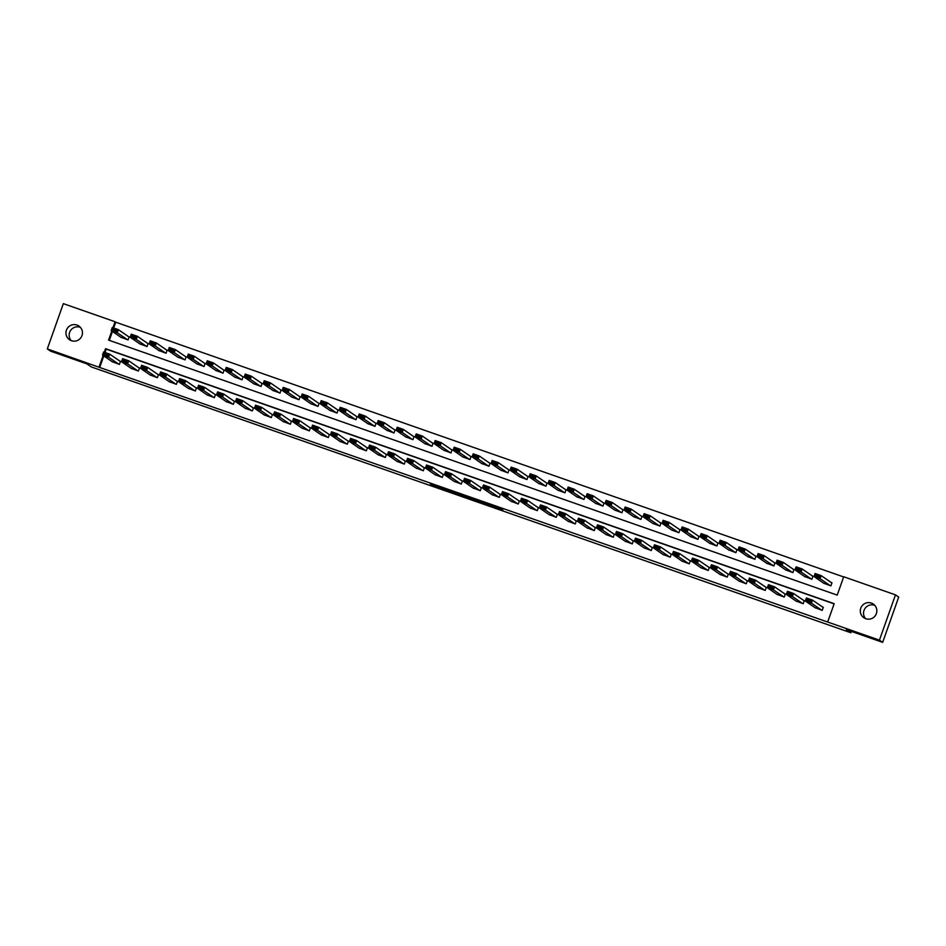 <?xml version="1.0" encoding="UTF-8"?>
<svg xmlns="http://www.w3.org/2000/svg" width="946" height="946" viewBox="0 0 946 946"><rect width="100%" height="100%" fill="white"/><g stroke="black" fill="none" stroke-linecap="round" stroke-linejoin="round"><path stroke-width="1.42" d="M488.231 505.046L502.929 510.178L500.635 508.605L486.622 503.65L494.037 506.914L488.231 505.046M71.234 340.655A8.313 8.254 124.5 0 1 80.375 327.34M76.969 325.057A8.313 8.254 124.5 0 1 81.557 336.61A8.313 8.254 124.5 0 1 69.484 339.732A8.313 8.254 124.5 0 1 76.969 325.057M865.625 618.66A8.313 8.254 124.5 0 1 874.766 605.345M871.349 603.063A8.313 8.254 124.5 0 1 875.937 614.628A8.313 8.254 124.5 0 1 863.875 617.75A8.313 8.254 124.5 0 1 871.349 603.063M433.02 485.452L449.09 491.341L445.471 489.259L430.3 483.985L447.02 490.477L433.02 485.452M111.805 331.017L108.589 340.111L837.222 595.105L843.714 576.753L895.472 594.857L898.7 597.08L882.665 642.358L846.374 629.658L850.903 632.768L91.348 366.942L86.819 363.843L50.528 351.143L47.3 348.92L63.335 303.642L115.081 321.746L112.952 327.765M882.665 642.358L879.437 640.146L827.679 622.03L834.183 603.678L105.55 348.672L104.285 352.243M103.788 355.933L99.697 367.474L827.679 622.03M99.697 367.474L47.3 348.92M469.76 498.566L486.256 504.348L482.649 502.267L467.478 496.993L469.76 498.566L470.008 497.844M466.603 497.501L451.171 492.062L448.889 490.489L466.709 497.182M850.903 632.768L851.388 631.42M834.112 603.867L106.2 349.121L105.006 352.491M814.967 607.639L822.216 610.359L823.304 607.308L822.689 607.096M795.976 600.994L803.225 603.714L804.301 600.651L803.698 600.438M776.985 594.348L784.222 597.068L785.31 594.005L784.707 593.792M757.983 587.703L765.231 590.422L766.319 587.36L765.704 587.147M738.992 581.057L746.24 583.777L747.316 580.714L746.713 580.501M719.989 574.399L727.238 577.119L728.325 574.068L727.711 573.855M700.998 567.754L708.247 570.473L709.334 567.423L708.72 567.21M682.007 561.108L689.256 563.828L690.332 560.765L689.729 560.552M663.004 554.462L670.253 557.182L671.341 554.12L670.726 553.907M644.013 547.817L651.262 550.537L652.35 547.474L651.735 547.261M625.022 541.159L632.271 543.891L633.347 540.828L632.744 540.615M606.019 534.514L613.268 537.233L614.356 534.183L613.741 533.97M587.028 527.868L594.277 530.588L595.365 527.537L594.75 527.312M568.038 521.222L575.286 523.942L576.362 520.879L575.759 520.667M549.035 514.577L556.283 517.296L557.371 514.234L556.756 514.021M530.044 507.931L537.293 510.651L538.369 507.588L537.766 507.375M511.053 501.274L518.29 504.005L519.378 500.942L518.775 500.73M492.05 494.628L499.299 497.348L500.387 494.297L499.772 494.084M473.059 487.982L480.308 490.702L481.384 487.639L480.781 487.427M454.068 481.337L461.305 484.056L462.393 480.994L461.79 480.781M435.065 474.691L442.314 477.411L443.402 474.348L442.787 474.135M416.074 468.034L423.323 470.765L424.399 467.702L423.796 467.49M397.072 461.388L404.32 464.108L405.408 461.057L404.793 460.844M378.081 454.742L385.329 457.462L386.417 454.411L385.802 454.198M359.09 448.097L366.339 450.816L367.415 447.754L366.812 447.541M340.087 441.451L347.336 444.171L348.424 441.108L347.809 440.895M321.096 434.805L328.345 437.525L329.433 434.462L328.818 434.249M302.105 428.148L309.354 430.879L310.43 427.817L309.827 427.604M283.102 421.502L290.351 424.222L291.439 421.171L290.824 420.958M264.111 414.856L271.36 417.576L272.448 414.525L271.833 414.301M245.12 408.211L252.369 410.931L253.445 407.868L252.842 407.655M226.118 401.565L233.366 404.285L234.454 401.222L233.839 401.009M207.127 394.92L214.375 397.639L215.452 394.577L214.848 394.364M188.136 388.262L195.373 390.994L196.461 387.931L195.857 387.718M169.133 381.616L176.382 384.336L177.47 381.285L176.855 381.072M150.142 374.971L157.391 377.69L158.467 374.628L157.864 374.415M131.151 368.325L138.388 371.045L139.476 367.982L138.873 367.769M112.148 361.679L119.397 364.399L120.485 361.337L119.87 361.124M843.655 576.942L115.731 322.196L113.674 328.014M112.456 331.455L109.298 340.359M823.635 583.162L830.884 585.893L831.972 582.831L831.357 582.618M804.644 576.516L811.893 579.236L812.969 576.185L812.366 575.972M785.641 569.87L792.89 572.59L793.978 569.527L793.375 569.315M766.65 563.225L773.899 565.945L774.987 562.882L774.372 562.669M747.659 556.579L754.908 559.299L755.984 556.236L755.381 556.023M728.657 549.922L735.905 552.653L736.993 549.591L736.378 549.378M709.666 543.276L716.914 545.996L718.002 542.945L717.387 542.732M690.675 536.63L697.923 539.35L698.999 536.299L698.396 536.086M671.672 529.985L678.921 532.704L680.008 529.642L679.394 529.429M652.681 523.339L659.93 526.059L661.018 522.996L660.403 522.783M633.69 516.693L640.939 519.413L642.015 516.35L641.412 516.138M614.687 510.036L621.936 512.767L623.024 509.705L622.409 509.492M595.696 503.39L602.945 506.11L604.021 503.059L603.418 502.846M576.705 496.745L583.954 499.464L585.03 496.402L584.427 496.189M557.702 490.099L564.951 492.819L566.039 489.756L565.424 489.543M538.712 483.453L545.96 486.173L547.036 483.11L546.433 482.898M519.721 476.808L526.957 479.527L528.045 476.465L527.442 476.252M500.718 470.15L507.967 472.882L509.054 469.819L508.44 469.606M481.727 463.505L488.976 466.224L490.052 463.173L489.449 462.961M462.724 456.859L469.973 459.579L471.061 456.516L470.458 456.303M443.733 450.213L450.982 452.933L452.07 449.87L451.455 449.657M424.742 443.568L431.991 446.287L433.067 443.225L432.464 443.012M405.739 436.91L412.988 439.642L414.076 436.579L413.461 436.366M386.748 430.264L393.997 432.984L395.085 429.933L394.47 429.721M367.758 423.619L375.006 426.339L376.082 423.288L375.479 423.075M348.755 416.973L356.003 419.693L357.091 416.63L356.476 416.417M329.764 410.328L337.013 413.047L338.1 409.985L337.486 409.772M310.773 403.682L318.022 406.402L319.098 403.339L318.495 403.126M291.77 397.024L299.019 399.756L300.107 396.693L299.492 396.48M272.779 390.379L280.028 393.098L281.104 390.048L280.501 389.835M253.788 383.733L261.037 386.453L262.113 383.39L261.51 383.177M234.785 377.087L242.034 379.807L243.122 376.745L242.507 376.532M215.794 370.442L223.043 373.162L224.119 370.099L223.516 369.886M196.803 363.796L204.04 366.516L205.128 363.453L204.525 363.24M177.801 357.139L185.049 359.858L186.137 356.808L185.522 356.595M158.81 350.493L166.058 353.213L167.135 350.162L166.531 349.949M139.819 343.847L147.056 346.567L148.144 343.504L147.541 343.292M120.816 337.202L128.065 339.921L129.153 336.859L128.538 336.646M895.472 594.857L879.437 640.146M115.731 322.196L115.081 321.746M103.138 355.483L99.046 367.024M106.2 349.121L105.55 348.672M483.69 503.426L476.335 500.233L483.69 503.426M459.2 494.734L465.609 496.993L459.2 494.734M831.912 582.996L821.175 575.629L820.099 578.68L830.281 585.669M824.191 583.54L814.009 576.552L815.085 573.501L821.175 575.629L819.768 576.114L815.511 574.612L815.074 575.842L819.342 577.332L819.768 576.114M819.342 577.332L820.099 578.68L814.009 576.552L815.074 575.842M815.511 574.612L815.085 573.501M815.523 608.018L805.342 601.029L806.418 597.967L812.508 600.107L811.432 603.158L805.342 601.029L806.406 600.32L810.675 601.81L811.1 600.58L806.843 599.09L806.406 600.32M823.245 607.474L812.508 600.107L811.1 600.58M821.613 610.146L811.432 603.158L810.675 601.81M806.418 597.967L806.843 599.09M812.91 576.351L802.184 568.984L801.096 572.034L811.278 579.023M805.188 576.894L795.007 569.906L796.094 566.843L802.184 568.984L800.777 569.457L796.52 567.967L796.083 569.196L800.34 570.686L800.777 569.457M800.34 570.686L801.096 572.034L795.007 569.906L796.083 569.196M796.52 567.967L796.094 566.843M793.919 569.693L783.193 562.326L782.106 565.389L792.287 572.377M786.197 570.249L776.016 563.26L777.104 560.198L783.193 562.326L781.786 562.811L777.517 561.321L777.092 562.551L781.349 564.041L781.786 562.811M781.349 564.041L782.106 565.389L776.016 563.26L777.092 562.551M777.517 561.321L777.104 560.198M796.52 601.372L786.339 594.384L787.427 591.321L793.517 593.449L792.429 596.512L786.339 594.384L787.415 593.674L791.672 595.164L792.109 593.934L787.852 592.444L787.415 593.674M804.242 600.816L793.517 593.449L792.109 593.934M802.61 603.501L792.429 596.512L791.672 595.164M787.427 591.321L787.852 592.444M777.529 594.727L767.348 587.738L768.436 584.675L774.526 586.804L773.438 589.866L767.348 587.738L768.424 587.017L772.681 588.518L773.119 587.289L768.85 585.799L768.424 587.017M785.251 594.171L774.526 586.804L773.119 587.289M783.619 596.855L773.438 589.866L772.681 588.518M768.436 584.675L768.85 585.799M774.928 563.047L764.191 555.68L763.115 558.743L773.296 565.732M767.206 563.603L757.025 556.615L758.101 553.552L764.191 555.68L762.783 556.165L758.526 554.675L758.089 555.893L762.358 557.395L762.783 556.165M762.358 557.395L763.115 558.743L757.025 556.615L758.089 555.893M758.526 554.675L758.101 553.552M755.925 556.402L745.2 549.035L744.112 552.097L754.293 559.086M748.203 556.958L738.022 549.969L739.11 546.906L745.2 549.035L743.793 549.52L739.536 548.03L739.098 549.248L743.355 550.738L743.793 549.52M743.355 550.738L744.112 552.097L738.022 549.969L739.098 549.248M739.536 548.03L739.11 546.906M736.934 549.756L726.209 542.389L725.121 545.452L735.302 552.44M729.212 550.3L719.031 543.311L720.119 540.261L726.209 542.389L724.802 542.874L720.533 541.384L720.107 542.602L724.364 544.092L724.802 542.874M724.364 544.092L725.121 545.452L719.031 543.311L720.107 542.602M720.533 541.384L720.119 540.261M758.538 588.081L748.357 581.092L749.433 578.03L755.523 580.158L754.447 583.221L748.357 581.092L749.421 580.371L753.69 581.861L754.116 580.643L749.859 579.153L749.421 580.371M766.26 587.525L755.523 580.158L754.116 580.643M764.628 590.209L754.447 583.221L753.69 581.861M749.433 578.03L749.859 579.153M739.536 581.423L729.354 574.435L730.442 571.384L736.532 573.513L735.444 576.575L729.354 574.435L730.43 573.725L734.687 575.215L735.125 573.997L730.868 572.507L730.43 573.725M747.257 580.879L736.532 573.513L735.125 573.997M745.625 583.564L735.444 576.575L734.687 575.215M730.442 571.384L730.868 572.507M720.545 574.778L710.363 567.789L711.451 564.738L717.541 566.867L716.453 569.918L710.363 567.789L711.439 567.08L715.696 568.57L716.134 567.352L711.865 565.85L711.439 567.08M728.266 574.234L717.541 566.867L716.134 567.352M726.634 576.906L716.453 569.918L715.696 568.57M711.451 564.738L711.865 565.85M717.943 543.11L707.206 535.743L706.13 538.794L716.299 545.783M710.221 543.654L700.04 536.666L701.116 533.603L707.206 535.743L705.799 536.216L701.542 534.726L701.104 535.956L705.373 537.446L705.799 536.216M705.373 537.446L706.13 538.794L700.04 536.666L701.104 535.956M701.542 534.726L701.116 533.603M701.554 568.132L691.372 561.144L692.448 558.081L698.538 560.221L697.462 563.272L691.372 561.144L692.437 560.434L696.705 561.924L697.131 560.694L692.874 559.204L692.437 560.434M709.275 567.588L698.538 560.221L697.131 560.694M707.643 570.261L697.462 563.272L696.705 561.924M692.448 558.081L692.874 559.204M698.94 536.453L688.215 529.086L687.127 532.149L697.308 539.137M691.219 537.009L681.037 530.02L682.125 526.957L688.215 529.086L686.808 529.571L682.539 528.081L682.113 529.311L686.37 530.801L686.808 529.571M686.37 530.801L687.127 532.149L681.037 530.02L682.113 529.311M682.539 528.081L682.125 526.957M682.551 561.486L672.37 554.498L673.457 551.435L679.547 553.564L678.459 556.626L672.37 554.498L673.446 553.788L677.703 555.278L678.14 554.049L673.883 552.559L673.446 553.788M690.273 560.931L679.547 553.564L678.14 554.049M688.641 563.615L678.459 556.626L677.703 555.278M673.457 551.435L673.883 552.559M679.949 529.807L669.212 522.44L668.136 525.503L678.317 532.492M672.228 530.363L662.046 523.375L663.134 520.312L669.212 522.44L667.817 522.925L663.548 521.435L663.111 522.665L667.379 524.155L667.817 522.925M667.379 524.155L668.136 525.503L662.046 523.375L663.111 522.665M663.548 521.435L663.134 520.312M663.56 554.841L653.379 547.852L654.466 544.79L660.545 546.918L659.468 549.981L653.379 547.852L654.455 547.131L658.712 548.621L659.149 547.403L654.88 545.913L654.455 547.131M671.282 554.285L660.545 546.918L659.149 547.403M669.65 556.969L659.468 549.981L658.712 548.621M654.466 544.79L654.88 545.913M660.958 523.162L650.221 515.795L649.133 518.857L659.315 525.846M653.237 523.717L643.055 516.729L644.131 513.666L650.221 515.795L648.814 516.28L644.557 514.79L644.12 516.008L648.388 517.497L648.814 516.28M648.388 517.497L649.133 518.857L643.055 516.729L644.12 516.008M644.557 514.79L644.131 513.666M644.569 548.195L634.388 541.207L635.464 538.144L641.554 540.272L640.477 543.335L634.388 541.207L635.452 540.485L639.721 541.975L640.146 540.757L635.889 539.267L635.452 540.485M652.291 547.639L641.554 540.272L640.146 540.757M650.647 550.324L640.477 543.335L639.721 541.975M635.464 538.144L635.889 539.267M641.956 516.516L631.23 509.149L630.142 512.212L640.324 519.2M634.234 517.072L624.053 510.071L625.14 507.021L631.23 509.149L629.823 509.634L625.554 508.144L625.129 509.362L629.386 510.852L629.823 509.634M629.386 510.852L630.142 512.212L624.053 510.071L625.129 509.362M625.554 508.144L625.14 507.021M625.566 541.538L615.385 534.549L616.473 531.498L622.563 533.627L621.475 536.689L615.385 534.549L616.461 533.84L620.718 535.33L621.155 534.112L616.887 532.622L616.461 533.84M633.288 540.994L622.563 533.627L621.155 534.112M631.656 543.678L621.475 536.689L620.718 535.33M616.473 531.498L616.887 532.622M622.965 509.87L612.228 502.503L611.151 505.566L621.333 512.555M615.243 510.414L605.062 503.426L606.15 500.375L612.228 502.503L610.82 502.988L606.563 501.486L606.126 502.716L610.395 504.206L610.82 502.988M610.395 504.206L611.151 505.566L605.062 503.426L606.126 502.716M606.563 501.486L606.15 500.375M606.575 534.892L596.394 527.903L597.482 524.841L603.56 526.981L602.484 530.032L596.394 527.903L597.458 527.194L601.727 528.684L602.153 527.454L597.896 525.964L597.458 527.194M614.297 534.348L603.56 526.981L602.153 527.454M612.665 537.021L602.484 530.032L601.727 528.684M597.482 524.841L597.896 525.964M603.974 503.225L593.237 495.858L592.149 498.909L602.33 505.897M596.252 503.769L586.071 496.78L587.147 493.717L593.237 495.858L591.829 496.331L587.572 494.841L587.135 496.071L591.392 497.561L591.829 496.331M591.392 497.561L592.149 498.909L586.071 496.78L587.135 496.071M587.572 494.841L587.147 493.717M587.584 528.246L577.403 521.258L578.479 518.195L584.569 520.324L583.481 523.386L577.403 521.258L578.467 520.548L582.724 522.038L583.162 520.808L578.905 519.319L578.467 520.548M595.306 527.691L584.569 520.324L583.162 520.808M593.662 530.375L583.481 523.386L582.724 522.038M578.479 518.195L578.905 519.319M584.971 496.567L574.246 489.2L573.158 492.263L583.339 499.252M577.249 497.123L567.068 490.134L568.156 487.072L574.246 489.2L572.838 489.685L568.57 488.195L568.144 489.425L572.401 490.915L572.838 489.685M572.401 490.915L573.158 492.263L567.068 490.134L568.144 489.425M568.57 488.195L568.156 487.072M568.581 521.601L558.4 514.612L559.488 511.55L565.578 513.678L564.49 516.741L558.4 514.612L559.476 513.891L563.733 515.393L564.171 514.163L559.902 512.673L559.476 513.891M576.303 521.045L565.578 513.678L564.171 514.163M574.671 523.729L564.49 516.741L563.733 515.393M559.488 511.55L559.902 512.673M565.98 489.922L555.243 482.555L554.167 485.617L564.348 492.606M558.258 490.477L548.077 483.489L549.153 480.426L555.243 482.555L553.836 483.039L549.579 481.549L549.141 482.767L553.41 484.269L553.836 483.039M553.41 484.269L554.167 485.617L548.077 483.489L549.141 482.767M549.579 481.549L549.153 480.426M549.591 514.955L539.409 507.967L540.497 504.904L546.575 507.032L545.499 510.095L539.409 507.967L540.473 507.245L544.742 508.735L545.168 507.517L540.911 506.027L540.473 507.245M557.312 514.399L546.575 507.032L545.168 507.517M555.68 517.084L545.499 510.095L544.742 508.735M540.497 504.904L540.911 506.027M546.977 483.276L536.252 475.909L535.164 478.972L545.345 485.96M539.255 483.832L529.086 476.843L530.162 473.78L536.252 475.909L534.845 476.394L530.588 474.904L530.15 476.122L534.407 477.612L534.845 476.394M534.407 477.612L535.164 478.972L529.086 476.843L530.15 476.122M530.588 474.904L530.162 473.78M530.588 508.309L520.418 501.309L521.494 498.258L527.584 500.387L526.496 503.449L520.418 501.309L521.483 500.6L525.74 502.09L526.177 500.872L521.92 499.382L521.483 500.6M538.321 507.754L527.584 500.387L526.177 500.872M536.678 510.438L526.496 503.449L525.74 502.09M521.494 498.258L521.92 499.382M527.986 476.63L517.261 469.263L516.173 472.326L526.354 479.315M520.265 477.174L510.083 470.186L511.171 467.135L517.261 469.263L515.854 469.748L511.585 468.258L511.159 469.476L515.416 470.966L515.854 469.748M515.416 470.966L516.173 472.326L510.083 470.186L511.159 469.476M511.585 468.258L511.171 467.135M511.597 501.652L501.415 494.663L502.503 491.613L508.593 493.741L507.505 496.792L501.415 494.663L502.492 493.954L506.749 495.444L507.186 494.226L502.917 492.724L502.492 493.954M519.319 501.108L508.593 493.741L507.186 494.226M517.687 503.792L507.505 496.792L506.749 495.444M502.503 491.613L502.917 492.724M508.995 469.985L498.258 462.618L497.182 465.669L507.363 472.657M501.274 470.529L491.092 463.54L492.168 460.489L498.258 462.618L496.851 463.102L492.594 461.601L492.157 462.831L496.425 464.32L496.851 463.102M496.425 464.32L497.182 465.669L491.092 463.54L492.157 462.831M492.594 461.601L492.168 460.489M492.606 495.006L482.425 488.018L483.501 484.955L489.59 487.095L488.514 490.146L482.425 488.018L483.489 487.308L487.758 488.798L488.183 487.568L483.926 486.078L483.489 487.308M500.328 494.462L489.59 487.095L488.183 487.568M498.696 497.135L488.514 490.146L487.758 488.798M483.501 484.955L483.926 486.078M489.993 463.339L479.267 455.972L478.179 459.023L488.361 466.011M482.271 463.883L472.089 456.894L473.177 453.832L479.267 455.972L477.86 456.445L473.603 454.955L473.166 456.185L477.423 457.675L477.86 456.445M477.423 457.675L478.179 459.023L472.089 456.894L473.166 456.185M473.603 454.955L473.177 453.832M473.603 488.361L463.422 481.372L464.51 478.309L470.6 480.438L469.512 483.501L463.422 481.372L464.498 480.663L468.755 482.153L469.192 480.923L464.935 479.433L464.498 480.663M481.325 487.805L470.6 480.438L469.192 480.923M479.693 490.489L469.512 483.501L468.755 482.153M464.51 478.309L464.935 479.433M471.002 456.682L460.276 449.315L459.188 452.377L469.37 459.366M463.28 457.237L453.099 450.249L454.186 447.186L460.276 449.315L458.869 449.799L454.6 448.309L454.175 449.539L458.432 451.029L458.869 449.799M458.432 451.029L459.188 452.377L453.099 450.249L454.175 449.539M454.6 448.309L454.186 447.186M454.612 481.715L444.431 474.726L445.519 471.664L451.609 473.792L450.521 476.855L444.431 474.726L445.507 474.005L449.764 475.507L450.201 474.277L445.933 472.787L445.507 474.005M462.334 481.159L451.609 473.792L450.201 474.277M460.702 483.844L450.521 476.855L449.764 475.507M445.519 471.664L445.933 472.787M452.011 450.036L441.274 442.669L440.197 445.732L450.379 452.72M444.289 450.592L434.108 443.603L435.184 440.54L441.274 442.669L439.866 443.154L435.609 441.664L435.172 442.882L439.441 444.384L439.866 443.154M439.441 444.384L440.197 445.732L434.108 443.603L435.172 442.882M435.609 441.664L435.184 440.54M435.621 475.069L425.44 468.081L426.516 465.018L432.606 467.147L431.53 470.209L425.44 468.081L426.504 467.359L430.773 468.849L431.199 467.631L426.942 466.142L426.504 467.359M443.343 474.514L432.606 467.147L431.199 467.631M441.711 477.198L431.53 470.209L430.773 468.849M426.516 465.018L426.942 466.142M433.008 443.39L422.283 436.023L421.195 439.086L431.376 446.074M425.286 443.946L415.105 436.957L416.193 433.895L422.283 436.023L420.875 436.508L416.618 435.018L416.181 436.236L420.438 437.726L420.875 436.508M420.438 437.726L421.195 439.086L415.105 436.957L416.181 436.236M416.618 435.018L416.193 433.895M416.618 468.412L406.437 461.423L407.525 458.372L413.615 460.501L412.527 463.564L406.437 461.423L407.513 460.714L411.77 462.204L412.208 460.986L407.951 459.496L407.513 460.714M424.34 467.868L413.615 460.501L412.208 460.986M422.708 470.552L412.527 463.564L411.77 462.204M407.525 458.372L407.951 459.496M414.017 436.745L403.292 429.378L402.204 432.44L412.385 439.429M406.295 437.289L396.114 430.3L397.202 427.249L403.292 429.378L401.884 429.862L397.616 428.372L397.19 429.59L401.447 431.08L401.884 429.862M401.447 431.08L402.204 432.44L396.114 430.3L397.19 429.59M397.616 428.372L397.202 427.249M397.627 461.766L387.446 454.778L388.534 451.715L394.624 453.855L393.536 456.906L387.446 454.778L388.522 454.068L392.779 455.558L393.217 454.34L388.948 452.838L388.522 454.068M405.349 461.222L394.624 453.855L393.217 454.34M403.717 463.895L393.536 456.906L392.779 455.558M388.534 451.715L388.948 452.838M395.026 430.099L384.289 422.732L383.213 425.783L393.382 432.771M387.304 430.643L377.123 423.654L378.199 420.592L384.289 422.732L382.882 423.205L378.625 421.715L378.187 422.945L382.456 424.435L382.882 423.205M382.456 424.435L383.213 425.783L377.123 423.654L378.187 422.945M378.625 421.715L378.199 420.592M378.637 455.121L368.455 448.132L369.531 445.069L375.621 447.21L374.545 450.261L368.455 448.132L369.519 447.423L373.788 448.912L374.214 447.683L369.957 446.193L369.519 447.423M386.358 454.577L375.621 447.21L374.214 447.683M384.726 457.249L374.545 450.261L373.788 448.912M369.531 445.069L369.957 446.193M376.023 423.441L365.298 416.074L364.21 419.137L374.391 426.126M368.301 423.997L358.12 417.009L359.208 413.946L365.298 416.074L363.891 416.559L359.622 415.069L359.196 416.299L363.453 417.789L363.891 416.559M363.453 417.789L364.21 419.137L358.12 417.009L359.196 416.299M359.622 415.069L359.208 413.946M359.634 448.475L349.452 441.486L350.54 438.424L356.63 440.552L355.542 443.615L349.452 441.486L350.528 440.777L354.785 442.267L355.223 441.037L350.966 439.547L350.528 440.777M367.355 447.919L356.63 440.552L355.223 441.037M365.724 450.603L355.542 443.615L354.785 442.267M350.54 438.424L350.966 439.547M357.032 416.796L346.295 409.429L345.219 412.491L355.4 419.48M349.31 417.352L339.129 410.363L340.217 407.3L346.295 409.429L344.9 409.914L340.631 408.424L340.193 409.642L344.462 411.143L344.9 409.914M344.462 411.143L345.219 412.491L339.129 410.363L340.193 409.642M340.631 408.424L340.217 407.3M340.643 441.829L330.461 434.841L331.549 431.778L337.639 433.907L336.551 436.969L330.461 434.841L331.538 434.119L335.795 435.609L336.232 434.391L331.963 432.901L331.538 434.119M348.365 441.274L337.639 433.907L336.232 434.391M346.733 443.958L336.551 436.969L335.795 435.609M331.549 431.778L331.963 432.901M338.041 410.15L327.304 402.783L326.228 405.846L336.398 412.834M330.32 410.706L320.138 403.717L321.214 400.655L327.304 402.783L325.897 403.268L321.64 401.778L321.202 402.996L325.471 404.486L325.897 403.268M325.471 404.486L326.228 405.846L320.138 403.717L321.202 402.996M321.64 401.778L321.214 400.655M321.652 435.184L311.471 428.195L312.547 425.132L318.636 427.261L317.56 430.324L311.471 428.195L312.535 427.474L316.804 428.964L317.229 427.746L312.972 426.256L312.535 427.474M329.374 434.628L318.636 427.261L317.229 427.746M327.73 437.312L317.56 430.324L316.804 428.964M312.547 425.132L312.972 426.256M319.039 403.504L308.313 396.138L307.225 399.2L317.407 406.189M311.317 404.06L301.135 397.06L302.223 394.009L308.313 396.138L306.906 396.622L302.637 395.132L302.212 396.35L306.469 397.84L306.906 396.622M306.469 397.84L307.225 399.2L301.135 397.06L302.212 396.35M302.637 395.132L302.223 394.009M302.649 428.526L292.468 421.538L293.556 418.487L299.646 420.615L298.558 423.678L292.468 421.538L293.544 420.828L297.801 422.318L298.238 421.1L293.97 419.598L293.544 420.828M310.371 427.982L299.646 420.615L298.238 421.1M308.739 430.667L298.558 423.678L297.801 422.318M293.556 418.487L293.97 419.598M300.048 396.859L289.31 389.492L288.234 392.543L298.416 399.543M292.326 397.403L282.144 390.414L283.232 387.363L289.31 389.492L287.903 389.977L283.646 388.475L283.209 389.705L287.478 391.195L287.903 389.977M287.478 391.195L288.234 392.543L282.144 390.414L283.209 389.705M283.646 388.475L283.232 387.363M283.658 421.881L273.477 414.892L274.565 411.829L280.643 413.97L279.567 417.02L273.477 414.892L274.541 414.182L278.81 415.672L279.247 414.443L274.979 412.953L274.541 414.182M291.38 421.337L280.643 413.97L279.247 414.443M289.748 424.009L279.567 417.02L278.81 415.672M274.565 411.829L274.979 412.953M281.057 390.213L270.32 382.846L269.232 385.897L279.413 392.886M273.335 390.757L263.154 383.769L264.23 380.706L270.32 382.846L268.912 383.319L264.655 381.829L264.218 383.059L268.475 384.549L268.912 383.319M268.475 384.549L269.232 385.897L263.154 383.769L264.218 383.059M264.655 381.829L264.23 380.706M264.667 415.235L254.486 408.246L255.562 405.184L261.652 407.312L260.564 410.375L254.486 408.246L255.55 407.537L259.819 409.027L260.245 407.797L255.988 406.307L255.55 407.537M272.389 414.679L261.652 407.312L260.245 407.797M270.745 417.363L260.564 410.375L259.819 409.027M255.562 405.184L255.988 406.307M262.054 383.556L251.329 376.189L250.241 379.251L260.422 386.24M254.332 384.111L244.151 377.123L245.239 374.06L251.329 376.189L249.921 376.674L245.653 375.184L245.227 376.413L249.484 377.903L249.921 376.674M249.484 377.903L250.241 379.251L244.151 377.123L245.227 376.413M245.653 375.184L245.239 374.06M245.664 408.589L235.483 401.601L236.571 398.538L242.661 400.666L241.573 403.729L235.483 401.601L236.559 400.879L240.816 402.381L241.254 401.151L236.985 399.661L236.559 400.879M253.386 408.033L242.661 400.666L241.254 401.151M251.754 410.718L241.573 403.729L240.816 402.381M236.571 398.538L236.985 399.661M243.063 376.91L232.326 369.543L231.25 372.606L241.431 379.594M235.341 377.466L225.16 370.477L226.248 367.415L232.326 369.543L230.919 370.028L226.662 368.538L226.224 369.756L230.493 371.258L230.919 370.028M230.493 371.258L231.25 372.606L225.16 370.477L226.224 369.756M226.662 368.538L226.248 367.415M226.673 401.944L216.492 394.955L217.58 391.892L223.658 394.021L222.582 397.084L216.492 394.955L217.556 394.234L221.825 395.724L222.251 394.506L217.994 393.016L217.556 394.234M234.395 401.388L223.658 394.021L222.251 394.506M232.763 404.072L222.582 397.084L221.825 395.724M217.58 391.892L217.994 393.016M224.06 370.264L213.335 362.897L212.247 365.96L222.428 372.949M216.338 370.82L206.169 363.832L207.245 360.769L213.335 362.897L211.928 363.382L207.671 361.892L207.233 363.11L211.49 364.6L211.928 363.382M211.49 364.6L212.247 365.96L206.169 363.832L207.233 363.11M207.671 361.892L207.245 360.769M207.671 395.286L197.501 388.298L198.577 385.247L204.667 387.375L203.579 390.438L197.501 388.298L198.565 387.588L202.822 389.078L203.26 387.86L199.003 386.37L198.565 387.588M215.404 394.742L204.667 387.375L203.26 387.86M213.761 397.426L203.579 390.438L202.822 389.078M198.577 385.247L199.003 386.37M205.069 363.619L194.344 356.252L193.256 359.314L203.437 366.303M197.347 364.163L187.166 357.174L188.254 354.123L194.344 356.252L192.937 356.737L188.668 355.247L188.242 356.465L192.499 357.955L192.937 356.737M192.499 357.955L193.256 359.314L187.166 357.174L188.242 356.465M188.668 355.247L188.254 354.123M188.68 388.64L178.498 381.652L179.586 378.601L185.676 380.73L184.588 383.78L178.498 381.652L179.574 380.942L183.831 382.432L184.269 381.214L180 379.713L179.574 380.942M196.401 388.097L185.676 380.73L184.269 381.214M194.77 390.781L184.588 383.78L183.831 382.432M179.586 378.601L180 379.713M186.078 356.973L175.341 349.606L174.265 352.657L184.446 359.646M178.356 357.517L168.175 350.528L169.251 347.478L175.341 349.606L173.934 350.091L169.677 348.589L169.239 349.819L173.508 351.309L173.934 350.091M173.508 351.309L174.265 352.657L168.175 350.528L169.239 349.819M169.677 348.589L169.251 347.478M169.689 381.995L159.507 375.006L160.584 371.944L166.673 374.084L165.597 377.135L159.507 375.006L160.572 374.297L164.841 375.787L165.266 374.557L161.009 373.067L160.572 374.297M177.41 381.451L166.673 374.084L165.266 374.557M175.779 384.123L165.597 377.135L164.841 375.787M160.584 371.944L161.009 373.067M167.075 350.327L156.35 342.96L155.262 346.011L165.444 353M159.354 350.871L149.172 343.883L150.26 340.82L156.35 342.96L154.943 343.433L150.686 341.944L150.248 343.173L154.505 344.663L154.943 343.433M154.505 344.663L155.262 346.011L149.172 343.883L150.248 343.173M150.686 341.944L150.26 340.82M150.686 375.349L140.516 368.361L141.593 365.298L147.682 367.426L146.595 370.489L140.516 368.361L141.581 367.651L145.838 369.141L146.275 367.911L142.018 366.421L141.581 367.651M158.408 374.793L147.682 367.426L146.275 367.911M156.776 377.478L146.595 370.489L145.838 369.141M141.593 365.298L142.018 366.421M148.084 343.67L137.359 336.303L136.271 339.366L146.453 346.354M140.363 344.226L130.181 337.237L131.269 334.175L137.359 336.303L135.952 336.788L131.683 335.298L131.258 336.528L135.514 338.018L135.952 336.788M135.514 338.018L136.271 339.366L130.181 337.237L131.258 336.528M131.683 335.298L131.269 334.175M131.695 368.704L121.514 361.715L122.602 358.652L128.691 360.781L127.604 363.843L121.514 361.715L122.59 360.994L126.847 362.495L127.284 361.266L123.015 359.776L122.59 360.994M139.417 368.148L128.691 360.781L127.284 361.266M137.785 370.832L127.604 363.843L126.847 362.495M122.602 358.652L123.015 359.776M129.094 337.024L118.356 329.657L117.28 332.72L127.462 339.709M121.372 337.58L111.19 330.592L112.267 327.529L118.356 329.657L116.949 330.142L112.692 328.652L112.255 329.87L116.524 331.36L116.949 330.142M116.524 331.36L117.28 332.72L111.19 330.592L112.255 329.87M112.692 328.652L112.267 327.529M112.704 362.058L102.523 355.069L103.599 352.007L109.689 354.135L108.613 357.198L102.523 355.069L103.587 354.348L107.856 355.838L108.282 354.62L104.025 353.13L103.587 354.348M120.426 361.502L109.689 354.135L108.282 354.62M118.794 364.186L108.613 357.198L107.856 355.838M103.599 352.007L104.025 353.13M494.25 506.323L494.037 506.914L494.273 506.335M471.345 498.317L471.084 499.074M452.767 491.802L452.495 492.57M451.431 491.341L451.171 492.062"/></g></svg>
